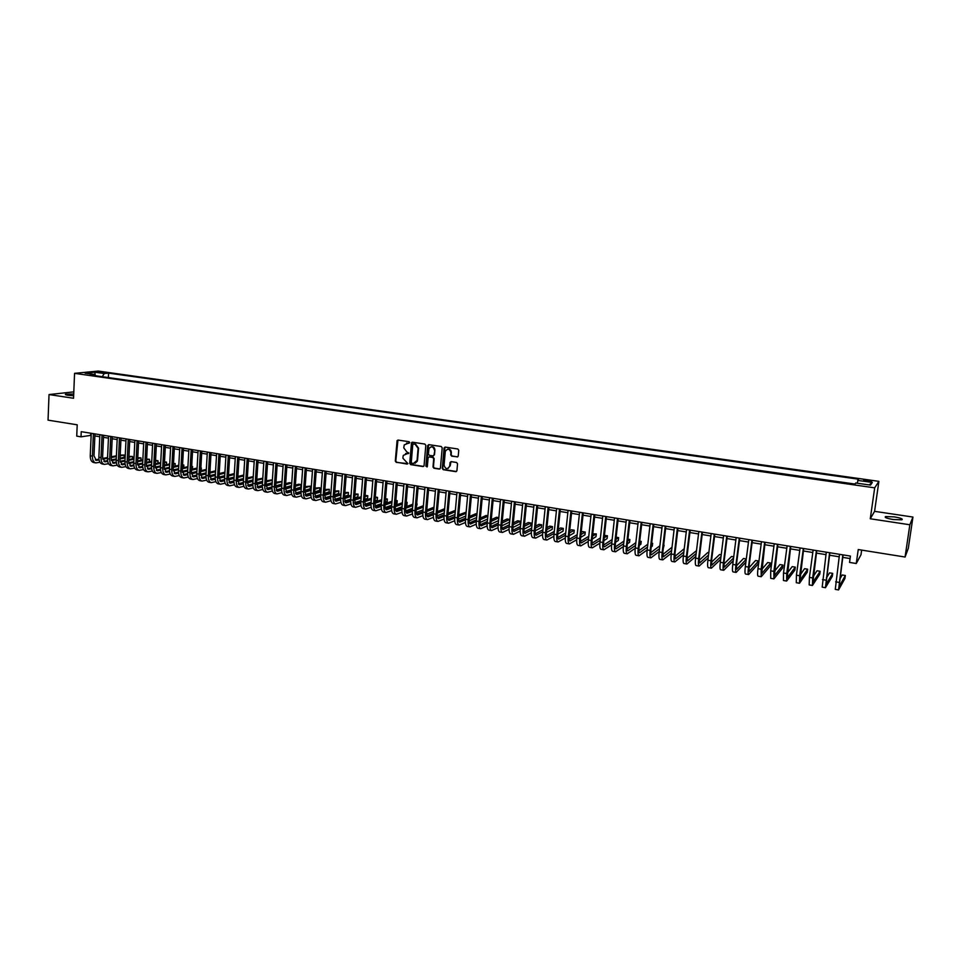<?xml version="1.0" encoding="UTF-8"?>
<svg xmlns="http://www.w3.org/2000/svg" width="961" height="961" viewBox="0 0 961 961"><rect width="100%" height="100%" fill="white"/><g stroke="black" fill="none" stroke-linecap="round" stroke-linejoin="round"><path stroke-width="1.44" d="M409.746 442.613L409.086 441.712L398.082 440.078L397.073 440.606L395.307 461.1L396.244 462.373L407.945 463.646L402.911 458.217L403.043 456.547L403.344 455.37L408.869 453.027L406.791 451.91L403.764 447.838L404.233 444.919L409.746 442.613M894.343 516.886L885.61 516.562C884.18 517.402 886.667 518.375 893.081 519.505L901.838 519.829C903.256 518.988 900.757 518.003 894.343 516.886M73.721 394.01L65.612 394.202C64.904 394.551 65.696 394.911 68.003 395.283L73.649 395.728M867.999 480.272L863.639 480.092L867.23 481.365L871.603 481.545L867.999 480.272M457.076 456.98L458.229 456.091L458.757 450.277L457.796 448.979L445.219 447.105L444.09 447.91L442.276 468.403L443.237 469.701L455.754 471.647L456.907 470.758L457.544 463.779L456.583 462.481L451.202 461.652L450.048 462.505L449.688 466.349C447.309 469.617 445.436 469.22 444.066 465.172L445.303 451.358C447.742 448.198 449.616 448.631 450.925 452.631L450.721 454.877L451.694 456.163L457.724 456.859M73.805 391.872L49.023 394.551L48.05 420.161L77.204 424.81L76.736 436.126L81.024 436.835L81.241 431.681L850.437 556.083L849.536 562.413L856.263 563.506L860.996 554.713L861.657 550.1M909.851 524.766L912.95 517.054L874.582 511.336L870.27 518.772L909.851 524.766L905.07 557.032L858.245 549.548L856.263 563.506M870.27 518.772L874.69 487.84L74.562 373.336L98.238 371.066L878.895 481.353L874.69 487.84M49.023 394.551L73.541 398.262L74.562 373.336M425.819 445.351L424.87 444.066L412.545 442.228L411.488 442.841L409.71 463.346L410.659 464.619L422.948 466.541L424.041 465.833L425.819 445.351M428.81 444.655L441.255 446.505L442.204 447.802L440.426 468.115L439.273 469.076L433.952 468.247L433.003 466.962L433.711 458.757L432.762 457.46L429.231 456.931L428.138 457.652L427.321 466.59L425.891 466.205L427.657 445.628L428.81 444.655M912.95 517.054L908.301 548.323L905.07 557.032M98.599 372.424L105.566 372.796L98.599 372.424M857.08 483.191L858.581 479.203L108.593 373.108L104.22 373.541L102.274 376.688M857.68 480.392L872.324 482.458L870.534 485.113L855.71 482.999L854.773 484.224L90.094 374.946L94.598 374.502L85.109 373.144L94.803 372.207L104.22 373.541M408.978 443.285L406.527 443.081M854.918 484.044L107.728 377.469M874.582 511.336L878.895 481.353M81.024 436.835L91.139 435.321M94.863 435.922L99.776 436.714M103.5 437.327L108.449 438.132M112.173 438.733L117.17 439.549M120.906 440.15L125.951 440.967M129.675 441.579L134.78 442.396M138.504 443.009L143.645 443.838M147.381 444.45L152.571 445.291M156.307 445.892L161.544 446.745M165.28 447.358L170.577 448.21M174.301 448.823L179.659 449.688M183.383 450.289L188.788 451.177M192.512 451.778L197.966 452.667M201.69 453.268L207.204 454.157M210.927 454.769L216.489 455.67M220.225 456.271L225.835 457.184M229.559 457.796L235.229 458.709M238.965 459.322L244.683 460.247M248.418 460.86L254.197 461.797M257.92 462.397L263.758 463.346M267.482 463.947L273.38 464.908M277.104 465.508L283.051 466.481M286.786 467.082L292.793 468.055M296.517 468.668L302.583 469.653M306.307 470.253L312.433 471.25M316.157 471.851L322.343 472.86M326.067 473.461L332.314 474.482M336.038 475.082L342.344 476.103M346.068 476.716L352.435 477.749M356.147 478.35L362.585 479.395M366.297 479.995L372.796 481.053M376.508 481.653L383.067 482.722M386.79 483.323L393.409 484.404M397.121 485.005L403.812 486.086M407.524 486.686L414.275 487.792M417.987 488.392L424.798 489.497M428.51 490.098L435.393 491.215M439.105 491.816L446.06 492.945M449.76 493.546L456.775 494.687M460.487 495.287L467.575 496.441M471.274 497.041L478.434 498.206M482.134 498.807L489.365 499.984M493.065 500.585L500.357 501.762M504.057 502.363L511.432 503.564M515.12 504.165L522.568 505.378M526.256 505.979L533.775 507.192M537.463 507.792L545.055 509.03M548.743 509.618L556.407 510.868M560.095 511.468L567.831 512.718M571.519 513.318L579.327 514.591M583.015 515.192L590.907 516.465M594.583 517.066L602.559 518.363M606.223 518.952L614.271 520.261M617.947 520.862L626.079 522.183M629.743 522.772L637.96 524.105M641.624 524.706L649.912 526.051M653.576 526.64L661.949 528.009M665.601 528.598L674.057 529.967M677.709 530.568L686.25 531.95M689.902 532.55L698.527 533.944M702.179 534.544L710.888 535.95M714.528 536.55L723.333 537.968M726.96 538.568L735.85 540.01M739.477 540.599L748.463 542.052M752.091 542.641L761.16 544.118M764.776 544.707L773.941 546.196M777.557 546.773L786.807 548.287M790.41 548.863L799.756 550.389M803.36 550.965L812.802 552.503M816.406 553.092L825.943 554.641M829.535 555.218L839.169 556.779M842.749 557.368L850.089 558.557M90.742 433.219L90.658 435.237M108.389 377.397L108.593 373.108M94.803 372.207L95.319 375.679L94.598 374.502M872.324 482.458L869.116 484.909M405.602 453.496L408.581 453.568M397.95 440.066L395.788 460.968L396.725 462.241L407.212 464.091M412.389 442.216L410.179 463.202L411.128 464.487L423.597 466.409M414.011 443.85L412.762 444.643L411.272 462.337L411.933 463.238L413.434 463.466L417.074 460.403L418.095 448.294L415.068 444.198L413.554 443.97L415.068 444.198M415.02 463.298L417.326 461.208L417.074 460.403M415.524 444.078L418.552 448.162L417.53 460.271M429.05 456.919L433.207 457.328L434.156 458.613L433.447 466.818L434.396 468.103L439.934 468.944M428.63 444.643L426.348 466.061L427.08 466.962M434.456 450.216C433.291 446.336 431.453 445.832 428.954 448.691L428.414 454.072L429.375 455.358L432.894 455.886L434 455.142L434.901 450.084C434.672 447.502 433.375 446.409 431.033 446.793M433.543 455.766L434.048 454.925M434.901 450.084L434.492 454.793M447.43 449.195C449.82 448.799 451.129 449.892 451.358 452.499L451.165 454.733L452.126 456.031L457.508 456.847M448.078 468.439L449.736 466.049M450.973 461.652L450.168 465.905M445.027 447.093L442.721 468.259L443.67 469.545L456.439 471.503M95.692 462.878L93.734 462.541C91.415 461.941 90.262 459.694 90.25 455.802L91.235 433.303M99.92 462.265L95.872 462.902C93.565 462.313 92.4 460.067 92.4 456.163L93.385 433.651M94.959 433.904L93.998 455.862L96.304 460.355L99.055 459.923M102.743 459.214L107.524 458.277M111.308 457.544L116.377 456.571M120.161 455.826L124.137 455.058L120.197 455.07M95.283 459.887L98.923 459.178M102.623 458.457L107.56 457.508M111.344 456.775L116.413 455.802M124.245 455.538L124.041 457.364L124.245 455.538M104.268 464.343L102.31 464.007C100.004 463.418 98.863 461.16 98.863 457.256L99.86 434.696M108.545 463.707L104.461 464.379C102.166 463.779 101.013 461.532 101.013 457.616L102.034 435.045M103.584 435.297L102.599 457.316L104.893 461.821L107.692 461.364M111.392 460.643L116.233 459.682M120.017 458.938L125.134 457.916M128.918 457.172L132.534 456.463L128.954 456.403M103.86 461.34L107.572 460.607M111.272 459.875L116.269 458.89M120.053 458.157L125.17 457.148M132.63 456.943L132.426 458.805L132.63 456.943M112.905 465.821L110.923 465.484C108.641 464.896 107.5 462.637 107.512 458.709L108.545 436.102M117.206 465.16L113.086 465.845C110.803 465.256 109.674 463.01 109.686 459.082L110.719 436.45M112.269 436.702L111.248 458.769L113.518 463.286L116.377 462.818M120.077 462.073L124.99 461.088M128.774 460.319L133.951 459.286M137.735 458.517L140.967 457.868L137.771 457.736M112.485 462.794L116.269 462.037M119.969 461.304L125.026 460.283M128.81 459.526L133.987 458.493M141.063 458.349L140.859 460.247L141.063 458.349M121.579 467.298L119.584 466.962C117.326 466.373 116.197 464.115 116.209 460.187L117.266 437.507M125.927 466.626L121.759 467.334C119.5 466.746 118.383 464.487 118.395 460.559L119.464 437.868M121.002 438.108L119.957 460.247L122.203 464.764L125.122 464.271M128.81 463.514L133.795 462.493M137.579 461.724L142.805 460.643M146.601 459.875L149.448 459.286L146.637 459.07M121.17 464.259L125.002 463.478M128.714 462.721L133.831 461.688M137.615 460.908L142.841 459.851M149.532 459.766L149.339 461.712L149.532 459.766M130.312 468.8L128.306 468.451C126.059 467.863 124.942 465.604 124.954 461.664L126.047 438.925M134.696 468.091L130.492 468.824C128.245 468.247 127.128 465.977 127.152 462.037L128.245 439.285M129.771 439.537L128.702 461.724L130.924 466.253L133.903 465.737M137.603 464.956L142.648 463.911M146.432 463.118L151.718 462.013M155.502 461.232L157.988 460.715L155.55 460.415M129.891 465.737L133.795 464.932M137.507 464.163L142.684 463.082M146.468 462.301L151.754 461.208M158.048 461.196L157.856 463.166L158.048 461.196M139.081 470.301L137.063 469.953C134.84 469.364 133.735 467.106 133.759 463.154L134.876 440.354M143.513 469.569L139.261 470.325C137.039 469.749 135.933 467.478 135.969 463.526L137.087 440.715M138.6 440.955L137.507 463.214L139.705 467.743L142.745 467.202M146.444 466.421L151.55 465.328M155.334 464.523L160.679 463.394M164.475 462.589L166.553 462.145L164.511 461.809M138.672 467.226L142.636 466.385M146.348 465.604L151.586 464.499M155.382 463.695L160.715 462.565M166.421 464.631L166.553 462.145L166.421 464.631L164.343 465.088L169.737 463.935M160.547 465.905L155.25 467.046L160.547 465.905M151.526 467.839L147.489 468.716L151.526 467.851M147.91 471.803L145.88 471.455C143.669 470.878 142.576 468.608 142.6 464.643L143.754 441.796M152.379 471.058L148.09 471.839C145.88 471.262 144.799 468.992 144.823 465.028L145.976 442.156M147.477 442.396L146.348 464.704L148.523 469.244L151.634 468.68M155.334 467.875L160.499 466.758M164.295 465.941L169.689 464.776M173.485 463.947L175.178 463.586L173.521 463.31M175.046 466.085L175.178 463.586L175.046 466.085L173.352 466.457M169.556 467.286L164.187 468.463L169.556 467.334M160.463 469.28L156.331 470.181M156.787 473.329L154.733 472.968C152.547 472.392 151.466 470.121 151.502 466.157L152.679 443.237M161.292 472.548L156.955 473.353C154.769 472.776 153.7 470.506 153.736 466.529L154.913 443.598M156.403 443.838L155.25 466.205L157.4 470.758L160.571 470.157M164.271 469.34L169.508 468.187M173.304 467.358L178.758 466.157M182.554 465.316L183.851 465.028L182.578 464.824M156.367 470.217L160.475 469.316M173.352 466.493L178.794 465.304M183.719 467.539L183.851 465.028L183.719 467.539L182.41 467.827M178.614 468.68L173.184 469.893M169.46 470.722L165.232 471.671M165.712 474.854L163.646 474.494C161.472 473.929 160.403 471.647 160.451 467.671L161.652 444.691M170.265 474.037L165.881 474.878C163.718 474.302 162.649 472.031 162.697 468.043L163.911 445.051M165.388 445.291L164.199 467.719L166.325 472.271L169.556 471.659M173.256 470.818L178.566 469.629M182.362 468.776L187.863 467.539M191.671 466.686L192.572 466.493L191.695 466.337M165.292 471.731L169.46 470.794M173.196 469.965L178.614 468.752M182.41 467.911L187.912 466.674M192.428 469.004L192.572 466.493L192.428 469.004L191.527 469.208M187.731 470.073L182.242 471.322M178.506 472.163L174.169 473.148M174.686 476.38L172.608 476.031C170.457 475.455 169.4 473.172 169.448 469.184L170.686 446.144M179.275 475.551L174.854 476.416C172.704 475.839 171.659 473.557 171.707 469.569L172.956 446.517M174.409 446.757L173.196 469.232L175.298 473.809L178.602 473.148M182.302 472.307L187.671 471.082M191.479 470.205L197.041 468.932M174.265 473.244L178.506 472.283M182.242 471.431L187.719 470.181M191.527 469.316L197.089 468.055M201.197 470.47L201.342 467.947L200.705 470.59M196.897 471.467L191.347 472.752M187.599 473.617L183.179 474.65M183.707 477.929L181.617 477.569C179.491 477.004 178.446 474.722 178.506 470.722L179.767 447.622M188.356 477.064L183.887 477.953C181.749 477.389 180.716 475.106 180.776 471.106L182.049 447.982M183.491 448.222L182.254 470.77L184.32 475.335L187.683 474.662M191.395 473.797L196.837 472.524M200.645 471.647L206.267 470.325M183.287 474.77L187.599 473.773M191.347 472.908L196.885 471.623M200.693 470.734L206.315 469.436M210.003 471.947L210.147 469.424L209.918 471.971M206.11 472.872L200.501 474.193M196.741 475.082L192.224 476.151M192.789 479.479L190.686 479.119C188.572 478.554 187.539 476.272 187.611 472.259L188.897 449.099M197.473 478.578L192.957 479.515C190.843 478.95 189.822 476.656 189.894 472.644L191.191 449.46M192.632 449.7L191.359 472.307L193.401 476.884L196.837 476.175M200.549 475.287L206.05 473.989M209.858 473.076L215.54 471.731M192.368 476.308L196.753 475.275M200.501 474.386L206.098 473.064M209.906 472.163L215.588 470.818M215.384 474.266L209.714 475.635M205.954 476.548L201.329 477.653M201.918 481.041L199.804 480.68C197.702 480.116 196.693 477.821 196.765 473.809L198.086 450.577M206.651 480.116L202.086 481.077C199.996 480.512 198.987 478.218 199.059 474.193L200.393 450.949M201.81 451.19L200.513 473.845L202.531 478.434L206.026 477.689M209.738 476.8L215.312 475.443M219.132 474.518L224.874 473.136M201.498 477.857L205.954 476.776M209.702 475.875L215.372 474.506M219.18 473.593L224.922 472.199M224.718 475.683L218.976 477.088M215.204 478.013L210.495 479.167M211.096 482.614L208.969 482.254C206.891 481.689 205.894 479.395 205.966 475.359L207.324 452.078M215.877 481.653L211.264 482.638C209.198 482.086 208.201 479.791 208.273 475.755L209.642 452.451M211.06 452.679L209.726 475.407L211.708 479.995L215.288 479.227M219 478.302L224.646 476.908M228.454 475.971L234.256 474.542M210.675 479.407L215.216 478.29M218.964 477.365L224.694 475.959M228.514 475.022L234.316 473.593M234.1 477.088L228.298 478.542L230.232 483.155L233.943 482.302M224.514 479.491L219.709 480.692M220.333 484.2L218.183 483.827C216.129 483.275 215.144 480.968 215.228 476.92L216.621 453.58M225.162 483.191L220.501 484.224C218.447 483.671 217.462 481.365 217.558 477.317L218.952 453.952M220.345 454.181L218.988 476.968L220.946 481.569L224.586 480.764M228.31 479.827L234.016 478.386M237.835 477.425L243.698 475.947M243.758 475.034L237.896 476.452M219.913 480.968L224.526 479.803M228.286 478.866L234.076 477.413M243.541 478.506L237.679 479.995M233.883 480.968L228.982 482.218M229.619 485.785L227.457 485.413C225.427 484.861 224.454 482.554 224.55 478.506L225.967 455.094M234.496 484.74L229.787 485.81C227.757 485.257 226.784 482.951 226.88 478.89L228.31 455.466M229.691 455.694L228.298 478.542M237.667 481.353L243.445 479.863M247.265 478.878L253.199 477.365M253.248 476.62L247.337 477.893M229.198 482.53L233.883 481.329M237.655 480.368L243.517 478.878M253.031 479.923L247.109 481.461M243.301 482.458L238.304 483.755M238.965 487.383L236.79 487.011C234.772 486.458 233.811 484.152 233.907 480.08L235.361 456.607M243.89 486.302L239.133 487.407C237.115 486.855 236.166 484.548 236.262 480.476L237.727 456.992M239.097 457.208L237.667 480.128L239.577 484.74L243.361 483.851M247.085 482.878L252.935 481.341M256.767 480.344L262.749 478.77M262.785 478.218L256.827 479.347M238.544 484.104L243.313 482.866M247.085 481.881L253.007 480.344M262.581 481.341L256.599 482.927M252.791 483.948L247.686 485.293M248.358 488.993L246.172 488.608C244.178 488.068 243.229 485.749 243.337 481.677L244.815 458.133M253.332 487.876L248.527 489.017C246.533 488.464 245.596 486.158 245.704 482.074L247.193 458.517M248.551 458.745L247.085 481.713L248.971 486.338L252.827 485.413M256.563 484.416L262.485 482.83M266.305 481.809L272.359 480.188M272.383 479.815L266.377 480.788M247.938 485.701L252.779 484.404M256.563 483.395L262.545 481.809M272.191 482.77L266.137 484.404M262.317 485.437L257.116 486.855M257.812 490.603L255.602 490.23C253.632 489.678 252.707 487.371 252.815 483.275L254.329 459.682M262.834 489.449L257.968 490.627C256.01 490.086 255.073 487.768 255.194 483.683L256.719 460.067M258.065 460.283L256.575 483.311L258.425 487.948L262.353 486.987M266.089 485.966L272.083 484.332M275.915 483.287L282.029 481.617M282.041 481.425L275.987 482.242M257.392 487.287L262.317 485.954M267.626 461.833L266.101 484.921L272.155 483.287M281.849 484.188L275.735 485.882M271.915 486.939L266.605 488.404M267.326 492.236L265.092 491.852C263.146 491.311 262.233 488.993 262.353 484.897L263.891 461.22M272.395 491.035L267.482 492.26C265.536 491.72 264.623 489.401 264.743 485.293L266.293 461.616M266.101 484.921L267.927 489.569L271.939 488.56M275.675 487.515L281.741 485.822M285.573 484.752L291.712 483.047L289.393 482.662L285.645 483.695M266.894 488.897L271.903 487.503M275.699 486.458L281.813 484.764M291.712 483.047L291.543 485.629L285.393 487.359M281.561 488.44L276.155 489.966M276.888 493.87L274.642 493.486C272.708 492.945 271.807 490.615 271.939 486.518L273.525 462.782M282.017 492.621L277.044 493.894C275.11 493.353 274.221 491.035 274.341 486.915L275.939 463.166M277.248 463.382L275.699 486.542L277.489 491.191L281.573 490.134M285.321 489.077L291.459 487.323M295.291 486.23L301.033 484.596L298.703 484.212L295.363 485.149M276.456 490.506L281.549 489.065M285.357 487.984L291.531 486.242M301.033 484.596L300.853 487.191L295.111 488.849M291.279 489.954L285.765 491.539M286.498 495.516L284.24 495.131C282.342 494.591 281.453 492.26 281.585 488.14L283.195 464.343M291.688 494.218L286.654 495.54C284.756 494.999 283.867 492.669 284 488.548L285.633 464.74M286.931 464.944L285.345 488.176L287.111 492.837L291.267 491.732M295.015 490.639L301.237 488.837M305.069 487.72L310.403 486.17L305.154 486.614M286.078 492.128L291.255 490.639M295.063 489.533L301.31 487.72M310.403 486.17L310.223 488.765L304.889 490.338M301.045 491.467L295.423 493.113M296.18 497.161L293.898 496.777C292.024 496.248 291.147 493.918 291.291 489.786L292.937 465.917M301.418 495.828L296.324 497.197C294.45 496.657 293.573 494.326 293.718 490.194L295.375 466.313M296.661 466.529L295.039 489.81L296.781 494.483L301.021 493.329M304.781 492.212L311.064 490.338M314.908 489.197L319.833 487.744L314.992 488.08M295.76 493.762L301.009 492.212M304.829 491.083L311.148 489.209M319.833 487.744L319.641 490.338L314.715 491.828M310.871 492.981L305.142 494.699M305.91 498.831L303.616 498.435C301.754 497.906 300.901 495.576 301.045 491.431L302.739 467.502M311.208 497.438L306.054 498.855C304.205 498.327 303.352 495.996 303.496 491.852L305.19 467.899M306.463 468.103L304.805 491.455L306.511 496.14L310.835 494.927M314.595 493.786L320.962 491.864M324.806 490.687L329.311 489.317L324.89 489.545M305.49 495.395L310.835 493.786M314.655 492.633L321.046 490.711M329.311 489.317L329.118 491.936L324.614 493.317M320.77 494.507L314.932 496.296M315.701 500.501L313.394 500.116C311.556 499.588 310.715 497.245 310.871 493.089L312.589 469.1M321.046 499.059L315.845 500.525C314.007 500.008 313.178 497.666 313.334 493.51L315.064 469.497M316.313 469.701L314.619 493.125L316.301 497.798L320.71 496.537M324.47 495.371L330.908 493.377M334.764 492.188L338.849 490.915L334.848 491.011M315.28 497.053L320.71 495.371M324.542 494.194L330.992 492.2M338.849 490.915L338.656 493.534L334.56 494.819M330.716 496.02L324.77 497.894M325.539 502.195L323.22 501.798C321.406 501.27 320.578 498.927 320.746 494.759L322.5 470.698M330.956 500.681L325.695 502.219C323.881 501.69 323.052 499.348 323.22 495.179L324.986 471.106M326.223 471.31L324.506 494.783L326.151 499.48L330.644 498.158M334.416 496.957L340.927 494.903M344.771 493.678L348.435 492.512L344.867 492.488M325.13 498.711L330.656 496.969M334.488 495.756L341.011 493.702M348.435 492.512L348.23 495.143L344.579 496.32M340.723 497.558L334.668 499.492M335.449 503.888L333.119 503.48C331.317 502.963 330.512 500.621 330.68 496.441L332.47 472.319M340.927 502.327L335.593 503.912C333.803 503.396 332.999 501.041 333.179 496.861L334.981 472.716M336.194 472.92L334.44 496.465L336.05 501.161L340.626 499.78M344.41 498.555L350.993 496.429M354.849 495.167L358.081 494.122L354.945 493.954M335.041 500.381L340.65 498.567M344.494 497.317L351.089 495.203M358.081 494.122L357.876 496.753L354.645 497.822M350.789 499.083L344.639 501.101M345.419 505.594L343.065 505.186C341.287 504.669 340.494 502.315 340.675 498.134L342.5 473.941M350.957 503.96L345.564 505.618C343.798 505.102 343.005 502.747 343.185 498.555L345.023 474.35M346.224 474.542L344.434 498.158L346.02 502.855L350.681 501.414M354.477 500.164L361.132 497.954M364.988 496.669L367.775 495.744L365.096 495.42M344.999 502.05L350.717 500.164M354.561 498.903L361.228 496.693M367.775 495.744L367.57 498.387L364.784 499.324M360.928 500.621L354.657 502.723M355.438 507.3L353.071 506.903C351.33 506.387 350.549 504.032 350.729 499.828L352.603 475.575M361.036 505.618L355.582 507.324C353.84 506.819 353.071 504.465 353.264 500.261L355.126 475.983M356.315 476.175L354.489 499.852L356.038 504.561L360.795 503.059M364.591 501.774L371.33 499.48M375.198 498.17L377.529 497.378L375.283 497.005M355.029 503.732L360.831 501.774M364.687 500.477L371.426 498.206M377.529 497.378L377.325 500.02L374.982 500.825M371.114 502.159L364.748 504.345M365.528 509.03L363.138 508.621C361.42 508.105 360.651 505.75 360.855 501.546L362.753 477.209M371.186 507.276L365.66 509.054C363.955 508.549 363.198 506.183 363.39 501.978L365.3 477.629M366.477 477.809L364.603 501.558L366.129 506.279L370.97 504.705M374.778 503.384L381.589 501.017M385.457 499.672L387.343 499.011L385.541 498.711M365.12 505.438L371.018 503.396M374.886 502.062L381.697 499.708M387.343 499.011L387.127 501.666L385.241 502.327M381.373 503.696L374.898 505.966M375.667 510.759L373.264 510.351C371.571 509.847 370.826 507.48 371.03 503.264L372.964 478.866M381.409 508.934L375.811 510.784C374.117 510.279 373.373 507.925 373.589 503.696L375.535 479.275M376.688 479.467L374.79 503.276L376.268 508.009L381.205 506.363M386.971 481.125L385.025 505.005L391.92 502.543M395.788 501.174L397.217 500.657L395.848 500.429M375.27 507.132L381.265 505.018L383.247 480.524M385.133 503.648L392.028 501.21M397.217 500.657L397.001 503.324L395.572 503.84M391.692 505.234L385.109 507.6M391.68 510.603L386.01 512.537C384.352 512.033 383.619 509.666 383.835 505.426L385.829 480.944M385.025 505.005C384.88 507.828 385.361 509.414 386.478 509.75L391.511 508.021M395.343 506.627L402.311 504.081M406.179 502.675L407.14 502.315L406.227 502.171M385.481 508.849L391.583 506.639M395.451 505.234L402.419 502.711M407.14 502.315L406.923 504.981L405.962 505.342M402.082 506.771L395.379 509.246M385.878 512.513L383.451 512.093C381.781 511.588 381.061 509.222 381.265 504.993L383.835 505.426M396.148 514.267L393.71 513.847C392.064 513.354 391.355 510.976 391.571 506.735L393.59 482.194M402.022 512.285L396.28 514.291C394.647 513.787 393.938 511.42 394.154 507.18L396.184 482.614M397.301 482.794L395.331 506.747C395.175 509.582 395.656 511.156 396.749 511.492L401.878 509.678M405.71 508.249L412.762 505.618M395.752 510.579L401.962 508.273M405.83 506.831L412.882 504.213M417.122 503.984L416.413 506.843M412.533 508.309L405.722 510.88M406.479 516.033L404.016 515.613C402.407 515.12 401.71 512.742 401.938 508.489L403.992 483.876M412.425 513.967L406.611 516.057C405.001 515.564 404.305 513.186 404.545 508.934L406.599 484.308M411.885 442.372L411.608 443.141M407.704 484.488L405.698 508.501C405.542 511.336 405.998 512.922 407.08 513.246L412.305 511.36M416.149 509.883L423.284 507.156M427.164 505.666L426.936 508.345M406.095 512.309L412.401 509.907M416.281 508.429L423.405 505.714M423.044 509.859L416.137 512.537M416.87 517.811L414.395 517.39C412.81 516.898 412.125 514.519 412.365 510.255L414.455 485.569M422.9 515.661L417.002 517.835C415.416 517.342 414.744 514.964 414.984 510.699L417.086 486.002M418.179 486.17L416.125 510.255C415.957 513.102 416.413 514.688 417.47 515.024L422.804 513.03M426.66 511.516L433.867 508.693M416.485 514.051L422.9 511.552M426.792 510.027L434 507.216M433.627 511.396L426.6 514.183M427.333 519.601L424.834 519.168C423.272 518.688 422.612 516.309 422.864 512.033L424.99 487.275M433.435 517.354L427.465 519.625C425.903 519.132 425.242 516.754 425.495 512.477L427.633 487.707M428.702 487.876L426.612 512.033C426.444 514.88 426.888 516.477 427.921 516.802L433.363 514.724M437.231 513.162L444.523 510.219M426.948 515.805L433.471 513.198M437.363 511.636L444.655 508.717M444.282 512.934L437.147 515.841M437.856 521.403L435.345 520.97C433.807 520.49 433.159 518.099 433.423 513.811L435.585 488.993M444.03 519.06L437.976 521.427C436.45 520.934 435.813 518.556 436.066 514.255L438.252 489.425M439.297 489.593L437.171 513.811C437.003 516.682 437.423 518.267 438.444 518.592L443.982 516.405M447.862 514.808L455.238 511.757M455.37 510.375L448.006 513.246M437.483 517.559L444.114 514.844M454.997 514.471L447.754 517.499M448.439 523.216L445.916 522.772C444.402 522.303 443.778 519.913 444.042 515.613L446.252 490.711M454.697 520.766L448.559 523.228C447.057 522.748 446.445 520.357 446.709 516.057L448.931 491.143M449.964 491.311L447.79 515.613C447.61 518.484 448.03 520.069 449.027 520.394L454.685 518.099M458.565 516.453L466.037 513.282M466.133 512.165L458.709 514.844M448.078 519.336L454.817 516.489M465.785 516.009L458.433 519.156M459.094 525.03L456.547 524.598C455.058 524.117 454.457 521.727 454.733 517.414L456.98 492.452M465.436 522.472L459.214 525.054C457.736 524.574 457.136 522.183 457.412 517.871L459.67 492.885M460.691 493.053L458.481 517.414C458.301 520.285 458.697 521.883 459.682 522.207L465.436 519.805M469.34 518.099L476.896 514.808M476.968 513.979L475.695 513.763L469.497 516.453M458.733 521.114L465.58 518.147M476.632 517.535L469.172 520.826M469.809 526.868L467.25 526.424C465.785 525.955 465.208 523.553 465.484 519.228L467.779 494.194M476.248 524.189L469.929 526.892C468.487 526.412 467.899 524.021 468.187 519.685L470.494 494.639M471.491 494.795L469.232 519.228C469.04 522.111 469.436 523.709 470.397 524.033L476.272 521.511M480.176 519.757L487.816 516.333M487.876 515.805L486.086 515.504L480.344 518.063M469.461 522.904L476.428 519.805M487.563 519.06L479.995 522.496M480.596 528.706L478.013 528.274C476.584 527.805 476.019 525.403 476.308 521.066L478.638 495.96M487.119 525.919L480.716 528.73C479.299 528.262 478.734 525.859 479.022 521.523L481.365 496.393M482.35 496.549L480.056 521.054C479.863 523.949 480.236 525.559 481.185 525.859L487.179 523.216M491.095 521.403L498.819 517.847M498.843 517.631L496.537 517.246L491.251 519.673M480.26 524.706L487.335 521.463M498.555 520.586L490.879 524.165M491.455 530.568L488.849 530.124C487.443 529.655 486.903 527.253 487.203 522.904L489.581 497.726M498.062 527.637L491.564 530.592C490.17 530.124 489.63 527.721 489.93 523.361L492.32 498.17M493.281 498.327L490.951 522.892C490.747 525.799 491.107 527.397 492.032 527.709L498.146 524.922M502.062 523.06L509.702 519.445L507.06 519L502.243 521.27M491.119 526.508L498.315 523.12M509.702 519.445L509.426 522.183L501.834 525.823M502.375 532.43L499.744 531.986C498.375 531.529 497.846 529.115 498.158 524.754L500.573 499.504M509.078 529.367L502.483 532.454C501.125 531.998 500.597 529.583 500.909 525.223L503.336 499.948M504.285 500.104L501.906 524.742C501.69 527.661 502.05 529.259 502.951 529.571L509.186 526.64L511.648 501.294M513.114 524.718L520.297 521.21L517.643 520.766L513.294 522.88M502.05 528.322L509.366 524.778M520.297 521.21L520.021 523.961L512.874 527.493M520.165 531.097L513.474 534.328C512.141 533.884 511.636 531.469 511.961 527.084L514.423 501.738M515.348 501.894L512.934 526.604C512.718 529.523 513.054 531.133 513.943 531.445L520.297 528.358M524.238 526.376L530.952 522.988L528.286 522.544L524.43 524.478M513.054 530.148L520.49 526.436M530.952 522.988L530.676 525.751L523.973 529.163M513.354 534.316L510.711 533.86C509.378 533.403 508.862 531.001 509.186 526.616L511.961 527.084M524.418 536.202L521.751 535.745C520.442 535.301 519.949 532.887 520.285 528.502L522.796 503.096M531.325 532.826L524.526 536.226C523.216 535.782 522.736 533.355 523.072 528.97L525.583 503.552M526.484 503.696L524.033 528.478C523.805 531.409 524.129 533.019 524.994 533.319L531.481 530.064M535.433 528.021L541.68 524.79L538.989 524.334L535.625 526.063M524.117 531.986L531.685 528.094M541.68 524.79L541.403 527.553L535.157 530.82M535.541 538.112L532.862 537.655C531.577 537.211 531.109 534.784 531.457 530.388L534.004 504.909M542.557 534.556L535.649 538.124C534.376 537.679 533.908 535.265 534.256 530.856L536.815 505.366M537.692 505.51L535.193 530.364C534.965 533.307 535.277 534.917 536.13 535.217L542.749 531.781M546.701 529.667L552.467 526.592L549.764 526.135L546.905 527.649M535.265 533.835L542.953 529.751M552.467 526.592L552.191 529.355L546.413 532.478M546.749 540.022L544.046 539.565C542.797 539.121 542.34 536.694 542.689 532.286L545.283 506.735M553.872 536.298L546.845 540.046C545.608 539.601 545.163 537.175 545.512 532.766L548.118 507.192M548.983 507.324L546.437 532.262C546.196 535.205 546.497 536.827 547.326 537.127L554.077 533.499M558.041 531.313L563.326 528.394L560.611 527.949L558.257 529.235M546.473 535.685L554.293 531.397M563.326 528.394L563.038 531.181L557.752 534.124M558.017 541.956L555.29 541.487C554.077 541.055 553.644 538.616 554.004 534.196L556.647 508.573M565.248 538.028L558.113 541.968C556.899 541.536 556.479 539.109 556.839 534.676L559.494 509.03M560.335 509.162L557.74 534.172C557.5 537.127 557.776 538.749 558.593 539.037L565.476 535.217M569.453 532.959L574.246 530.22L571.507 529.763L569.681 530.796M557.752 537.547L565.705 533.043M574.246 530.22L573.957 533.007L569.164 535.77M569.356 543.89L566.606 543.421C565.428 542.989 565.02 540.562 565.392 536.118L568.071 510.423M576.708 539.758L569.453 543.914C568.275 543.482 567.867 541.043 568.239 536.61L570.942 510.88M571.759 511.012L569.128 536.094C568.876 539.061 569.14 540.683 569.933 540.971L576.96 536.935M580.949 534.592L585.237 532.058L582.486 531.601L581.189 532.358M569.116 539.409L577.201 534.688M585.237 532.058L584.937 534.857L580.648 537.415M580.768 545.848L578.005 545.367C576.852 544.947 576.468 542.509 576.84 538.064L579.579 512.273M588.252 541.475L580.864 545.86C579.711 545.44 579.339 543.001 579.723 538.544L582.462 512.742M583.255 512.874L580.576 538.028C580.324 540.995 580.576 542.629 581.345 542.917L588.516 538.64M592.517 536.214L596.3 533.908L592.769 533.908M580.54 541.283L588.769 536.31M596.3 533.908L595.988 536.706L592.204 539.037M592.252 547.806L589.465 547.338C588.348 546.917 587.988 544.467 588.372 540.01L591.159 514.147M599.868 543.193L592.348 547.83C591.231 547.41 590.871 544.959 591.267 540.502L594.066 514.615M594.835 514.748L592.108 539.974C591.844 542.953 592.084 544.587 592.829 544.863L600.157 540.346M604.157 537.824L607.424 535.757L604.421 535.433M592.048 543.169L600.421 537.932M607.424 535.757L607.112 538.58L603.856 540.659M603.82 549.788L601.009 549.308C599.916 548.887 599.58 546.449 599.976 541.968L602.811 516.033M611.568 544.899L603.904 549.8C602.823 549.392 602.487 546.941 602.895 542.46L605.73 516.513M606.487 516.634L603.712 541.944C603.436 544.923 603.664 546.557 604.385 546.833L611.869 542.052M615.893 539.421L618.62 537.631L616.133 537.223M603.628 545.055L612.145 539.541M618.62 537.631L618.307 540.454L615.569 542.256M615.448 551.782L612.625 551.29C611.568 550.881 611.244 548.431 611.664 543.95L614.535 517.931M623.353 546.605L615.533 551.794C614.487 551.386 614.175 548.935 614.596 544.443L617.479 518.411M618.211 518.532L615.388 543.914C615.112 546.905 615.316 548.539 616.025 548.815L623.665 543.734M627.689 540.995L629.875 539.517L627.893 539.181M615.292 546.953L623.953 541.127M629.875 539.517L629.563 542.34L627.377 543.842M627.161 553.776L624.314 553.296C623.293 552.887 622.992 550.437 623.413 545.932L626.344 519.841M635.209 548.287L627.245 553.788C626.236 553.392 625.935 550.929 626.368 546.437L629.299 520.321M630.008 520.43L627.149 545.896C626.86 548.899 627.053 550.533 627.725 550.809L635.533 545.416M639.582 542.557L641.215 541.403L639.738 541.163M627.028 548.863L635.846 542.701M641.215 541.403L640.891 544.238L639.257 545.404M638.945 555.794L636.074 555.302C635.089 554.905 634.813 552.443 635.245 547.938L638.224 521.763M650.813 557.824L647.918 557.332C646.969 556.936 646.717 554.473 647.161 549.944L639.029 555.806C638.056 555.41 637.78 552.947 638.224 548.431L641.203 522.243M641.888 522.352L638.969 547.89C638.681 550.905 638.861 552.539 639.509 552.815L647.486 547.073M651.558 544.094L652.627 543.313L651.666 543.145M638.837 550.761L647.81 544.25M652.627 543.313L652.291 546.16L651.222 546.953M659.186 551.602L650.897 557.836C649.948 557.44 649.696 554.977 650.153 550.449L647.161 549.944L650.177 523.697M650.153 550.449L653.18 524.177M653.84 524.286L650.885 549.908C650.585 552.923 650.741 554.569 651.378 554.833L659.534 548.719M650.729 552.671L659.871 545.764M664.099 545.223L663.27 548.455M662.754 559.867L659.835 559.374C658.922 558.978 658.693 556.515 659.15 551.974L662.225 525.643M671.307 553.236L662.826 559.879C661.925 559.494 661.697 557.02 662.153 552.479L665.24 526.135M665.877 526.232L662.874 551.926L663.318 556.863L671.655 550.341M662.706 554.581L672.015 547.253M674.778 561.921L671.835 561.416C670.958 561.032 670.742 558.569 671.21 554.016L674.346 527.601M683.511 554.833L674.85 561.933C673.973 561.548 673.769 559.086 674.25 554.521L677.385 528.094M677.998 528.19L674.934 553.968L675.331 558.906L683.86 551.938M674.766 556.503L684.244 548.707M686.875 563.999L683.908 563.482C683.067 563.11 682.887 560.635 683.367 556.071L686.538 529.583M695.8 556.395L686.947 564.011C686.106 563.626 685.926 561.152 686.418 556.587L689.602 530.076M690.19 530.172L687.079 556.023L687.427 560.972L696.16 553.5M696.509 550.641L686.899 558.413M699.055 566.077L696.064 565.561C695.259 565.188 695.103 562.714 695.596 558.137L698.815 531.565M708.185 557.921L699.115 566.089C698.323 565.717 698.167 563.242 698.659 558.653L701.902 532.058M702.467 532.154L699.308 558.077L699.608 563.038L708.545 555.014M708.834 552.695L707.789 552.527L699.115 560.323M711.308 568.167L708.305 567.663C707.536 567.29 707.404 564.804 707.897 560.215L711.188 533.559M720.654 559.398L711.38 568.179C710.611 567.819 710.491 565.332 710.996 560.743L714.287 534.064M714.828 534.148L711.608 560.155L711.861 565.128L721.014 556.491M721.23 554.773L719.621 554.497L711.428 562.221M723.657 570.281L720.618 569.765C719.885 569.405 719.777 566.918 720.294 562.305L723.633 535.577M733.219 560.816L723.717 570.293C722.984 569.933 722.888 567.446 723.405 562.834L726.756 536.082M727.261 536.166L723.993 562.257L724.21 567.23L733.591 557.909M733.723 556.851L731.525 556.491L723.813 564.119M736.078 572.408L733.015 571.891C732.33 571.531 732.246 569.044 732.775 564.419L736.162 537.607M745.892 562.161L736.138 572.42C735.453 572.059 735.369 569.573 735.898 564.948L739.297 538.112M739.79 538.184L736.474 564.359L736.631 569.344L746.265 559.254M746.301 558.954L743.502 558.485L736.306 566.005M748.583 574.546L745.508 574.017C744.847 573.669 744.787 571.182 745.328 566.546L748.775 539.638M752.403 540.226L749.027 566.473L749.124 571.471L758.589 561.008L758.205 563.927L748.631 574.558C747.994 574.21 747.934 571.711 748.487 567.074L751.934 540.154M758.589 561.008L755.562 560.503L748.871 567.867M761.172 576.696L758.073 576.168C757.448 575.831 757.424 573.333 757.977 568.684L761.472 541.692M765.088 542.28L761.713 573.609L770.734 563.038L770.35 565.969L761.22 576.708L761.148 569.212L764.656 542.208M770.734 563.038L767.695 562.521L761.544 569.705M773.845 578.87L770.722 578.33L770.698 570.834L774.254 543.758M777.869 544.346L774.386 575.771L782.975 565.08L782.578 568.011L773.893 578.882L773.893 571.375L777.461 544.286M782.975 565.08L779.912 564.563L774.302 571.507M790.735 546.425L787.155 577.933L795.288 567.134L794.891 570.077L786.651 581.057L783.455 580.516L783.515 572.996L787.131 545.848M786.651 581.057L786.735 573.537L790.362 546.365M795.288 567.134L792.2 566.618L787.155 573.261M799.456 583.255L796.285 582.702L796.417 575.183L800.093 547.938M803.696 548.527L799.996 580.12L807.672 569.2L807.276 572.155L799.504 583.255L799.66 575.723L803.348 548.467M807.672 569.2L804.573 568.684L800.129 574.954M816.742 550.629L812.922 582.33L820.153 571.29L819.745 574.246L812.429 585.465L809.186 584.913L809.414 577.381L813.138 550.052M812.429 585.465L812.67 577.933L816.418 550.581M820.153 571.29L817.03 570.762L813.186 576.564M829.872 552.755L825.943 584.54L832.707 573.381L832.298 576.36L825.451 587.7L822.184 587.135L826.28 552.179M825.451 587.7L829.583 552.707M832.707 573.381L829.559 572.852L826.364 578.078M843.097 554.893L839.061 586.775L845.344 575.495L844.923 578.474L838.557 589.934L835.277 589.381L839.506 554.317M838.557 589.934L842.833 554.857M845.344 575.495L842.184 574.966L839.662 579.435M102.443 372.88L102.479 372.051M104.329 372.916L104.353 372.315M90.25 455.802L92.4 456.163M95.607 460.115L96.929 460.343M98.863 457.256L101.013 457.616M104.196 461.568L105.506 461.797M107.512 458.709L109.686 459.082M112.821 463.046L114.143 463.262M116.209 460.187L118.395 460.559M121.506 464.523L122.816 464.74M124.954 461.664L127.152 462.037M130.24 466.001L131.537 466.229M133.759 463.154L135.969 463.526M139.021 467.502L140.306 467.719M142.6 464.643L144.823 465.028M147.85 469.004L149.123 469.22M151.502 466.157L153.736 466.529M156.727 470.518L157.988 470.734M160.451 467.671L162.697 468.043M165.664 472.031L166.914 472.247M169.448 469.184L171.707 469.569M174.65 473.557L175.887 473.773M178.506 470.722L180.776 471.106M183.671 475.094L184.908 475.311M187.611 472.259L189.894 472.644M192.765 476.644L193.978 476.848M196.765 473.809L199.059 474.193M201.894 478.194L203.107 478.41M205.966 475.359L208.273 475.755M211.084 479.767L212.273 479.971M215.228 476.92L217.558 477.317M220.321 481.329L221.511 481.533M224.55 478.506L226.88 478.89M229.619 482.915L230.784 483.119M233.907 480.08L236.262 480.476M238.965 484.512L240.13 484.704M243.337 481.677L245.704 482.074M248.37 486.11L249.512 486.302M252.815 483.275L255.194 483.683M257.824 487.72L258.965 487.912M262.353 484.897L264.743 485.293M267.338 489.329L268.467 489.521M271.939 486.518L274.341 486.915M276.9 490.963L278.017 491.155M281.585 488.14L284 488.548M286.534 492.597L287.627 492.789M291.291 489.786L293.718 490.194M296.204 494.242L297.297 494.435M301.045 491.431L303.496 491.852M305.946 495.9L307.015 496.092M310.871 493.089L313.334 493.51M315.749 497.57L316.806 497.75M320.746 494.759L323.22 495.179M325.599 499.252L326.644 499.432M330.68 496.441L333.179 496.861M335.509 500.933L336.542 501.113M340.675 498.134L343.185 498.555M345.48 502.627L346.501 502.807M350.729 499.828L353.264 500.261M355.51 504.333L356.519 504.513M360.855 501.546L363.39 501.978M365.6 506.051L366.597 506.219M371.03 503.264L373.589 503.696M375.763 507.78L376.736 507.949M385.974 509.522L386.935 509.69M391.571 506.735L394.154 507.18M396.244 511.264L397.193 511.432M401.938 508.489L404.545 508.934M406.587 513.03L407.524 513.186M412.365 510.255L414.984 510.699M416.99 514.796L417.903 514.952M422.864 512.033L425.495 512.477M427.453 516.574L428.354 516.73M433.423 513.811L436.066 514.255M437.988 518.375L438.877 518.52M444.042 515.613L446.709 516.057M448.583 520.177L449.448 520.321M454.733 517.414L457.412 517.871M459.238 521.991L460.091 522.135M465.484 519.228L468.187 519.685M469.965 523.817L470.806 523.961M476.308 521.066L479.022 521.523M480.752 525.655L481.581 525.787M487.203 522.904L489.93 523.361M491.612 527.493L492.428 527.637M498.158 524.754L500.909 525.223M502.543 529.355L503.336 529.487M513.546 531.229L514.315 531.361M520.285 528.502L523.072 528.97M524.61 533.115L525.367 533.235M531.457 530.388L534.256 530.856M535.745 535.001L536.49 535.133M542.689 532.286L545.512 532.766M546.953 536.911L547.674 537.031M554.004 534.196L556.839 534.676M558.221 538.833L558.93 538.953M565.392 536.118L568.239 536.61M569.573 540.767L570.269 540.875M576.84 538.064L579.723 538.544M580.997 542.701L581.669 542.821M588.372 540.01L591.267 540.502M592.493 544.659L593.141 544.779M599.976 541.968L602.895 542.46M604.061 546.629L604.697 546.737M611.664 543.95L614.596 544.443M615.713 548.611L616.325 548.719M623.413 545.932L626.368 546.437M627.425 550.605L628.026 550.713M635.245 547.938L638.224 548.431M659.15 551.974L662.153 552.479M671.21 554.016L674.25 554.521M683.367 556.071L686.418 556.587M695.596 558.137L698.659 558.653M707.897 560.215L710.996 560.743M720.294 562.305L723.405 562.834M732.775 564.419L735.898 564.948M745.328 566.546L748.487 567.074M757.977 568.684L761.148 569.212M770.698 570.834L773.893 571.375M783.515 572.996L786.735 573.537M796.417 575.183L799.66 575.723M809.414 577.381L812.67 577.933M822.496 579.591L825.775 580.144M835.662 581.813L838.977 582.378M885.477 517.499L885.61 516.562"/></g></svg>
